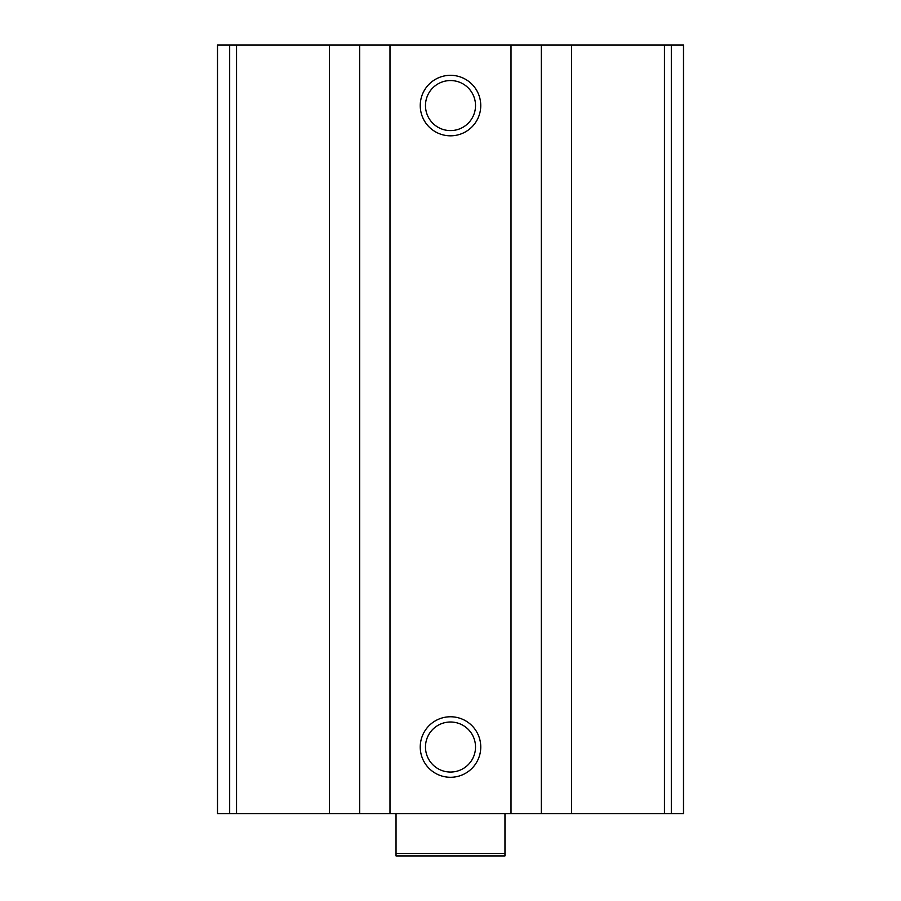 <?xml version="1.0" encoding="UTF-8"?>
<svg xmlns="http://www.w3.org/2000/svg" width="901" height="901" viewBox="0 0 901 901"><rect width="100%" height="100%" fill="white"/><g stroke="black" fill="none" stroke-linecap="round" stroke-linejoin="round"><path stroke-width="1.35" d="M683.487 45.05L683.487 813.592L683.487 45.05L683.487 813.592L683.487 45.05L217.513 45.05L217.513 813.592L229.665 813.592L229.665 45.05M683.487 813.592L571.527 813.592L571.527 45.05M229.665 813.592L571.527 813.592M450.5 75.312A30.262 30.262 0 0 1 476.708 120.689A30.262 30.262 0 0 1 424.292 120.689A30.262 30.262 0 0 1 450.5 75.312M450.5 716.768A30.262 30.262 0 0 1 476.708 762.156A30.262 30.262 0 0 1 424.292 762.156A30.262 30.262 0 0 1 450.5 716.768M450.5 722.005A25.014 25.014 0 0 1 472.169 759.532A25.014 25.014 0 0 1 428.831 759.532A25.014 25.014 0 0 1 450.5 722.005M450.5 80.549A25.014 25.014 0 0 1 472.169 118.076A25.014 25.014 0 0 1 428.831 118.076A25.014 25.014 0 0 1 450.5 80.549M504.965 853.529L396.035 853.529L396.035 855.95L504.965 855.95L504.965 813.592M396.035 853.529L396.035 813.592M671.335 813.592L671.335 45.05M664.465 813.592L664.465 45.05M541.276 813.592L541.276 45.05M511.013 813.592L511.013 45.05M389.987 813.592L389.987 45.05M359.724 813.592L359.724 45.05M329.473 813.592L329.473 45.05M236.535 813.592L236.535 45.05"/></g></svg>
